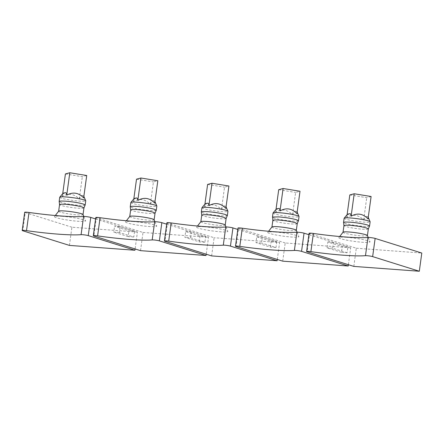 <?xml version="1.0" encoding="UTF-8"?>
<svg xmlns="http://www.w3.org/2000/svg" width="444" height="444" viewBox="0 0 444 444"><rect width="100%" height="100%" fill="white"/><g stroke="black" fill="none" stroke-linecap="round" stroke-linejoin="round"><path stroke-width="0.33" stroke-dasharray="2.22 1.67" d="M133.222 221.55A15.734 1.621 -172.2 0 0 125.585 221.8A15.734 1.621 -172.2 0 0 132.9 224.298A15.734 1.621 -172.2 0 0 149.04 226.507A15.734 1.621 -172.2 0 0 156.704 226.063A15.734 1.621 -172.2 0 0 133.222 221.55M129.776 216.428A12.304 1.265 -172.2 0 0 129.742 216.5A12.304 1.265 -172.2 0 0 135.809 218.448A12.304 1.265 -172.2 0 0 148.118 220.113A12.304 1.265 -172.2 0 0 154.124 219.841A12.304 1.265 -172.2 0 0 154.112 219.763M65.096 192.602L63.531 193.739L62.354 196.331C68.587 192.896 74.226 193.812 79.271 199.084L80.447 196.487L81.885 195.382L83.117 195.771L83.65 197.907M62.743 193.473L62.354 196.331M204.889 242.274L199.284 241.858L184.859 237.335L185.653 231.54L200.078 236.069L205.683 236.48L204.889 242.274L190.459 237.751L184.859 237.335M199.284 241.858L200.078 236.069M166.694 224.192L208.508 237.307L206.194 254.207M341.48 252.359L327.05 247.835L327.844 242.041L342.274 246.564L347.88 246.981L347.086 252.775L341.48 252.359L342.274 246.564M348.39 264.707L350.704 247.802L308.891 234.693M275.419 232.051A15.734 1.621 -172.2 0 0 267.776 232.301A15.734 1.621 -172.2 0 0 275.091 234.798A15.734 1.621 -172.2 0 0 291.236 237.007A15.734 1.621 -172.2 0 0 298.901 236.563A15.734 1.621 -172.2 0 0 275.419 232.051M271.972 226.928A12.304 1.265 -172.2 0 0 271.939 227.001A12.304 1.265 -172.2 0 0 278.005 228.949A12.304 1.265 -172.2 0 0 290.315 230.614A12.304 1.265 -172.2 0 0 296.32 230.342A12.304 1.265 -172.2 0 0 296.309 230.264M368.32 228.96L366.844 229.32L362.321 229.198C355.577 228.61 350.011 227.705 345.637 226.473L343.95 225.591M369.547 226.057L367.649 226.457L363.148 226.312C355.949 225.685 350.016 224.714 345.349 223.404L343.551 222.483M256.749 236.791L271.179 241.314L276.779 241.73L262.354 237.207L256.749 236.791L255.955 242.585L261.56 243.001L262.354 237.207M343.068 232.179A12.304 1.265 -172.2 0 0 343.034 232.251A12.304 1.265 -172.2 0 0 349.101 234.199A12.304 1.265 -172.2 0 0 361.41 235.864A12.304 1.265 -172.2 0 0 367.416 235.592A12.304 1.265 -172.2 0 0 367.404 235.514M347.086 252.775L332.656 248.252L333.45 242.457L347.88 246.981M327.844 242.041L333.45 242.457M332.656 248.252L327.05 247.835M298.446 220.807L296.553 221.206L292.052 221.062C284.854 220.435 278.921 219.464 274.248 218.154L272.455 217.233M273.027 213.003A13.126 1.349 -172.2 0 0 279.498 215.079A13.126 1.349 -172.2 0 0 292.629 216.855A13.126 1.349 -172.2 0 0 299.034 216.567M136.197 197.852L134.632 198.99L133.45 201.582C139.682 198.146 145.321 199.062 150.366 204.334L153.435 181.935L157.814 180.758M130.836 202.503A13.126 1.349 -172.2 0 0 137.301 204.579A13.126 1.349 -172.2 0 0 150.433 206.355A13.126 1.349 -172.2 0 0 156.837 206.066M344.128 218.254A13.126 1.349 -172.2 0 0 350.594 220.329A13.126 1.349 -172.2 0 0 363.725 222.105A13.126 1.349 -172.2 0 0 370.13 221.817M65.418 173.937L82.334 176.684L86.719 175.508M95.787 217.538A4.101 0.422 -172.2 0 0 96.348 217.838L93.856 236.025M120.158 226.706L134.588 231.23L133.794 237.024L119.364 232.501L120.158 226.706L114.552 226.29L128.982 230.819L134.588 231.23M140.52 250.655L143.012 232.467L96.348 217.838M282.717 261.155L285.209 242.968L350.704 247.802M285.209 242.968L238.545 228.338L236.053 246.525M237.984 228.038A4.101 0.422 -172.2 0 0 238.545 228.338M143.012 232.467L208.508 237.307M207.293 203.102L205.727 204.24L204.545 206.832C210.783 203.396 216.422 204.312 221.462 209.585L222.644 206.987L224.081 205.883L225.313 206.271L225.846 208.408M204.939 203.968L204.545 206.832M227.35 215.556L225.452 215.956L220.951 215.812C213.758 215.185 207.825 214.213 203.152 212.904L201.354 211.982M201.931 207.753A13.126 1.349 -172.2 0 0 208.397 209.829A13.126 1.349 -172.2 0 0 221.528 211.605A13.126 1.349 -172.2 0 0 227.939 211.316M349.489 213.603L347.924 214.735L346.742 217.332C352.98 213.897 358.613 214.813 363.658 220.085L364.84 217.488L366.278 216.383L367.51 216.772L368.043 218.903M278.388 208.353L276.823 209.49L275.646 212.082C281.879 208.647 287.518 209.562 292.563 214.835L293.739 212.238L295.177 211.133L296.409 211.522L296.942 213.653M292.563 214.835L295.626 192.435L300.011 191.259M83.933 207.959L82.151 208.336L77.933 208.197C71.184 207.609 65.623 206.704 61.244 205.472L59.557 204.59M85.154 205.056L83.261 205.455L78.76 205.311C71.562 204.684 65.629 203.718 60.956 202.403L59.163 201.482M349.811 194.938L366.727 197.685L371.106 196.509M297.23 223.676L295.743 224.07L291.225 223.948C284.476 223.36 278.915 222.455 274.536 221.223L272.849 220.341M190.459 237.751L191.253 231.957L205.683 236.48M185.653 231.54L191.253 231.957M226.135 218.426L224.348 218.837L220.13 218.698C213.381 218.109 207.82 217.205 203.441 215.973L201.754 215.09M200.871 221.678A12.304 1.265 -172.2 0 0 200.843 221.75A12.304 1.265 -172.2 0 0 206.904 223.698A12.304 1.265 -172.2 0 0 219.214 225.363A12.304 1.265 -172.2 0 0 225.225 225.091A12.304 1.265 -172.2 0 0 225.208 225.014M353.813 266.406L356.304 248.218L309.64 233.588L307.154 251.776M119.364 232.501L113.758 232.084L114.552 226.29M58.68 211.183A12.304 1.265 -172.2 0 0 58.647 211.25A12.304 1.265 -172.2 0 0 64.713 213.198A12.304 1.265 -172.2 0 0 77.023 214.863A12.304 1.265 -172.2 0 0 83.028 214.591A12.304 1.265 -172.2 0 0 83.017 214.513M133.794 237.024L128.188 236.608L128.982 230.819M155.039 213.176L153.252 213.586L149.029 213.447C142.285 212.859 136.719 211.954 132.345 210.722L130.658 209.84M128.188 236.608L113.758 232.084M95.599 218.942L137.412 232.057L135.093 248.956M62.127 216.3A15.734 1.621 -172.2 0 0 54.484 216.55A15.734 1.621 -172.2 0 0 61.799 219.047A15.734 1.621 -172.2 0 0 77.944 221.256A15.734 1.621 -172.2 0 0 85.609 220.812A15.734 1.621 -172.2 0 0 62.127 216.3M69.425 245.404L71.917 227.217L137.412 232.057M71.917 227.217L25.253 212.587L22.761 230.775M24.692 212.288A4.101 0.422 -172.2 0 0 25.253 212.587M59.735 197.253A13.126 1.349 -172.2 0 0 66.206 199.328A13.126 1.349 -172.2 0 0 79.337 201.104A13.126 1.349 -172.2 0 0 85.742 200.816M278.715 189.688L295.626 192.435M347.136 214.469L346.742 217.332M79.271 199.084L82.334 176.684M156.255 210.306L154.357 210.706L149.856 210.561C142.657 209.934 136.724 208.969 132.057 207.653L130.258 206.732M346.514 237.301A15.734 1.621 -172.2 0 0 338.877 237.551A15.734 1.621 -172.2 0 0 346.192 240.049A15.734 1.621 -172.2 0 0 362.332 242.258A15.734 1.621 -172.2 0 0 369.996 241.814A15.734 1.621 -172.2 0 0 346.514 237.301M356.304 248.218L421.8 253.052M309.079 233.289A4.101 0.422 -172.2 0 0 309.64 233.588M276.779 241.73L275.985 247.524L261.56 243.001M221.462 209.585L224.531 187.185L228.915 186.008M275.985 247.524L270.385 247.108L255.955 242.585M133.844 198.718L133.45 201.582M136.519 179.187L153.435 181.935M363.658 220.085L366.727 197.685M207.614 184.438L224.531 187.185M211.622 255.905L214.113 237.718L167.449 223.088L164.957 241.275M277.289 259.457L279.603 242.557L214.113 237.718M276.035 209.218L275.646 212.082M166.889 222.788A4.101 0.422 -172.2 0 0 167.449 223.088M270.385 247.108L271.179 241.314M237.79 229.443L279.603 242.557M150.366 204.334L151.543 201.737L152.986 200.633L154.218 201.021L154.751 203.158M204.323 226.801A15.734 1.621 -172.2 0 0 196.681 227.051A15.734 1.621 -172.2 0 0 203.996 229.548A15.734 1.621 -172.2 0 0 220.135 231.757A15.734 1.621 -172.2 0 0 227.805 231.313A15.734 1.621 -172.2 0 0 204.323 226.801M126.39 220.768L125.585 221.8M268.587 231.269L267.776 232.301M368.254 217.366L367.244 216.5M55.295 215.518L54.484 216.55M83.861 196.365L82.85 195.499M339.682 236.519L338.877 237.551M197.486 226.018L196.681 227.051M83.822 216.472L85.609 220.812M154.917 221.723L156.704 226.063M297.114 232.223L298.901 236.563M368.209 237.473L369.996 241.814M226.018 226.973L227.805 231.313M225.047 205.999L226.057 206.865M296.142 211.25L297.153 212.115M153.951 200.749L154.962 201.615"/><path stroke-width="0.67" d="M235.492 246.226L237.984 228.038A4.101 0.422 -172.2 0 1 242.285 228.205A57.42 5.905 -172.2 0 0 296.875 232.234L294.383 250.422A57.42 5.905 -172.2 0 1 239.793 246.392A4.101 0.422 -172.2 0 0 235.492 246.226A4.101 0.422 -172.2 0 0 236.053 246.525L282.717 261.155L348.213 265.995L301.548 251.359A4.101 0.422 -172.2 0 0 297.874 250.655A4.101 0.422 -172.2 0 0 294.383 250.422M154.917 221.723L154.112 219.763A12.304 1.265 -172.2 0 0 135.753 216.234A12.304 1.265 -172.2 0 0 129.776 216.428L126.39 220.768M66.733 195.155L69.802 172.755L86.719 175.508L83.65 197.907C78.61 192.635 72.971 191.719 66.733 195.155L66.417 193.418L65.829 192.685L63.67 193.018L62.981 193.34L59.74 197.23A13.126 1.349 -172.2 0 0 59.735 197.253L59.163 201.443L60.745 201.021L65.568 201.154C72.772 201.781 78.705 202.747 83.372 204.062L85.165 205.017L83.938 207.942L83.034 214.552M69.802 172.755L65.418 173.937L62.743 193.473M166.694 224.192L161.844 222.672A4.101 0.422 -172.2 0 0 158.169 221.967A4.101 0.422 -172.2 0 0 154.679 221.734L152.187 239.921A4.101 0.422 -172.2 0 1 155.683 240.154A4.101 0.422 -172.2 0 1 159.352 240.859L206.016 255.494L206.194 254.207M348.213 265.995L348.39 264.707M296.875 232.234A4.101 0.422 -172.2 0 1 300.366 232.467A4.101 0.422 -172.2 0 1 304.04 233.172L308.891 234.693M297.114 232.223L296.309 230.264A12.304 1.265 -172.2 0 0 277.944 226.734A12.304 1.265 -172.2 0 0 271.972 226.928L268.587 231.269M366.65 228.027L368.331 228.926L369.547 226.057L367.765 225.058C363.092 223.748 357.159 222.777 349.961 222.155L345.138 222.022L343.551 222.444L343.95 225.591L345.737 225.164L349.961 225.302C356.71 225.885 362.271 226.795 366.65 228.027M368.209 237.473L367.404 235.514A12.304 1.265 -172.2 0 0 349.045 231.984A12.304 1.265 -172.2 0 0 343.068 232.179L339.682 236.519M272.849 220.341L272.61 217.022L278.86 216.905C286.064 217.527 291.997 218.498 296.664 219.808L298.451 220.69L297.23 223.693M298.457 220.768L299.034 216.567A13.126 1.349 -172.2 0 0 299.034 216.544A13.126 1.349 -172.2 0 0 292.468 214.474A13.126 1.349 -172.2 0 0 279.437 212.72A13.126 1.349 -172.2 0 0 273.032 212.981A13.126 1.349 -172.2 0 0 273.027 213.003L272.455 217.194M154.129 219.802L155.039 213.164L153.358 212.276C148.979 211.044 143.418 210.134 136.669 209.551L132.445 209.413L130.658 209.857L130.258 206.732L131.846 206.271L136.669 206.405C143.867 207.032 149.8 207.997 154.473 209.307L156.266 210.267L156.837 206.066A13.126 1.349 -172.2 0 0 156.843 206.044A13.126 1.349 -172.2 0 0 150.272 203.974A13.126 1.349 -172.2 0 0 137.24 202.22A13.126 1.349 -172.2 0 0 130.841 202.481A13.126 1.349 -172.2 0 0 130.836 202.503L134.077 198.59L134.765 198.268L136.924 197.935L137.607 198.923L137.834 200.405L140.898 178.005L136.519 179.187L133.844 198.718M369.558 226.018L370.13 221.817A13.126 1.349 -172.2 0 0 370.135 221.795A13.126 1.349 -172.2 0 0 363.564 219.725A13.126 1.349 -172.2 0 0 350.532 217.971A13.126 1.349 -172.2 0 0 344.133 218.232A13.126 1.349 -172.2 0 0 344.128 218.254L343.551 222.444M154.679 221.734A57.42 5.905 -172.2 0 1 100.089 217.704A4.101 0.422 -172.2 0 0 95.787 217.538L93.296 235.725A4.101 0.422 -172.2 0 0 93.856 236.025L140.52 250.655L206.016 255.494M100.089 217.704L97.597 235.892A4.101 0.422 -172.2 0 0 93.296 235.725M97.597 235.892A57.42 5.905 -172.2 0 0 152.187 239.921M164.397 240.975L166.889 222.788A4.101 0.422 -172.2 0 1 171.19 222.955A57.42 5.905 -172.2 0 0 225.78 226.984L223.288 245.171A57.42 5.905 -172.2 0 1 168.698 241.142A4.101 0.422 -172.2 0 0 164.397 240.975A4.101 0.422 -172.2 0 0 164.957 241.275L211.622 255.905L277.112 260.745L277.289 259.457M208.93 205.655L211.999 183.255L228.915 186.008L225.846 208.408C220.801 203.136 215.162 202.22 208.93 205.655L208.613 203.918L208.025 203.186L205.861 203.519L205.172 203.84L201.937 207.731A13.126 1.349 -172.2 0 0 201.931 207.753L201.354 211.943L202.941 211.522L207.764 211.655C214.963 212.282 220.901 213.248 225.569 214.557L227.361 215.512L226.135 218.442M211.999 183.255L207.614 184.438L204.939 203.968M227.361 215.518L227.939 211.316A13.126 1.349 -172.2 0 0 227.939 211.294A13.126 1.349 -172.2 0 0 221.367 209.224A13.126 1.349 -172.2 0 0 208.336 207.47A13.126 1.349 -172.2 0 0 201.937 207.731M351.126 216.156L354.19 193.756L371.106 196.509L368.043 218.903C362.998 213.636 357.359 212.715 351.126 216.156L350.804 214.413L350.216 213.686L348.057 214.019L347.369 214.341L344.133 218.232M280.025 210.906L283.094 188.506L300.011 191.259L296.942 213.653C291.902 208.386 286.263 207.465 280.025 210.906L279.709 209.168L279.121 208.436L276.962 208.769L276.273 209.091L273.032 212.981M59.163 201.443L59.557 204.59L61.344 204.162L65.568 204.301C72.317 204.884 77.883 205.794 82.257 207.026L83.938 207.925M354.19 193.756L349.811 194.938L347.136 214.469M272.855 220.357L274.636 219.913L278.86 220.052C285.609 220.635 291.175 221.545 295.554 222.777L297.236 223.665L296.326 230.303M201.754 215.107L203.541 214.663L207.764 214.802C214.513 215.384 220.074 216.295 224.453 217.527L226.135 218.415L225.225 225.053M226.018 226.973L225.208 225.014A12.304 1.265 -172.2 0 0 206.849 221.484A12.304 1.265 -172.2 0 0 200.871 221.678L197.486 226.018M419.308 271.245L353.813 266.406L307.154 251.776A4.101 0.422 -172.2 0 1 306.588 251.476A4.101 0.422 -172.2 0 1 310.889 251.643A57.42 5.905 -172.2 0 0 365.479 255.672A4.101 0.422 -172.2 0 1 368.975 255.905A4.101 0.422 -172.2 0 1 372.644 256.61L419.308 271.245L421.8 253.052L375.136 238.422A4.101 0.422 -172.2 0 0 371.467 237.718A4.101 0.422 -172.2 0 0 367.971 237.484L365.479 255.672M83.822 216.472L83.017 214.513A12.304 1.265 -172.2 0 0 64.652 210.983A12.304 1.265 -172.2 0 0 58.68 211.183L55.295 215.518M28.993 212.454L26.501 230.641A4.101 0.422 -172.2 0 0 22.2 230.475L24.692 212.288A4.101 0.422 -172.2 0 1 28.993 212.454A57.42 5.905 -172.2 0 0 83.583 216.483A4.101 0.422 -172.2 0 1 87.074 216.716A4.101 0.422 -172.2 0 1 90.748 217.421L95.599 218.942M22.2 230.475A4.101 0.422 -172.2 0 0 22.761 230.775L69.425 245.404L134.921 250.244L88.256 235.614A4.101 0.422 -172.2 0 0 84.582 234.904A4.101 0.422 -172.2 0 0 81.091 234.671A57.42 5.905 -172.2 0 1 26.501 230.641M134.921 250.244L135.093 248.956M85.165 205.017L85.742 200.816A13.126 1.349 -172.2 0 0 85.742 200.793A13.126 1.349 -172.2 0 0 79.176 198.723A13.126 1.349 -172.2 0 0 66.145 196.97A13.126 1.349 -172.2 0 0 59.74 197.23M306.588 251.476L309.079 233.289A4.101 0.422 -172.2 0 1 313.381 233.455A57.42 5.905 -172.2 0 0 367.971 237.484M283.094 188.506L278.715 189.688L276.035 209.218M156.266 210.267L155.034 213.192M140.898 178.005L157.814 180.758L154.751 203.158C149.706 197.885 144.067 196.97 137.834 200.405M225.78 226.984A4.101 0.422 -172.2 0 1 229.271 227.217A4.101 0.422 -172.2 0 1 232.939 227.922L237.79 229.443M277.112 260.745L230.447 246.109A4.101 0.422 -172.2 0 0 226.779 245.404A4.101 0.422 -172.2 0 0 223.288 245.171M343.95 225.608L343.04 232.218M201.754 215.09L201.354 211.943M242.285 228.205L239.793 246.392M161.844 222.672L159.352 240.859M304.04 233.172L301.548 251.359M171.19 222.955L168.698 241.142M90.748 217.421L88.256 235.614M375.136 238.422L372.644 256.61M313.381 233.455L310.889 251.643M83.583 216.483L81.091 234.671M232.939 227.922L230.447 246.109M368.331 228.926L367.421 235.553M370.135 221.795L368.254 217.366M85.742 200.793L83.861 196.365M130.836 202.503L130.258 206.693M201.754 215.074L200.849 221.717M59.563 204.573L58.652 211.216M130.658 209.823L129.748 216.467M272.855 220.324L271.944 226.967M226.057 206.865L227.939 211.294M297.153 212.115L299.034 216.544M154.962 201.615L156.843 206.044"/></g></svg>
